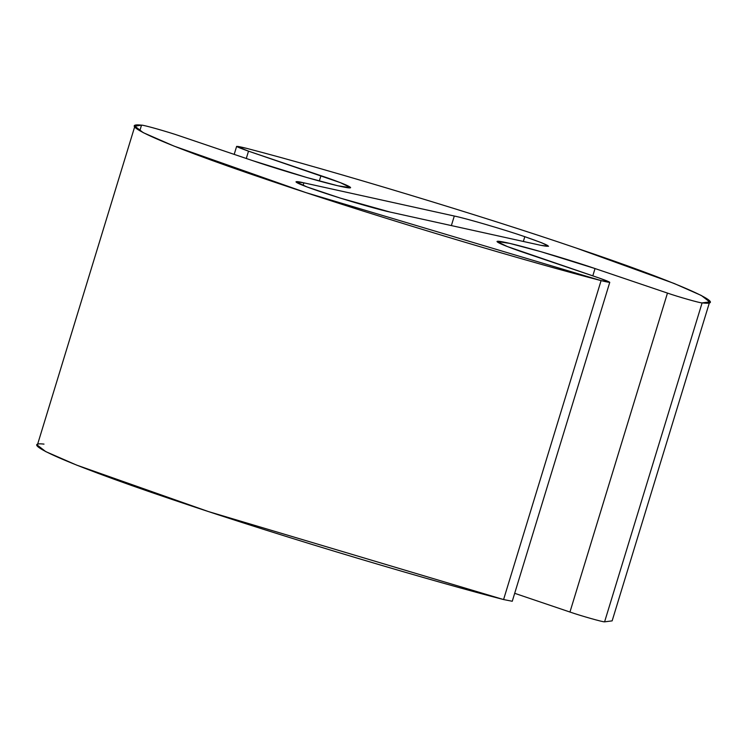 <?xml version="1.0" encoding="UTF-8"?>
<svg xmlns="http://www.w3.org/2000/svg" width="747" height="747" viewBox="0 0 747 747"><rect width="100%" height="100%" fill="white"/><g stroke="black" fill="none" stroke-linecap="round" stroke-linejoin="round"><path stroke-width="1.12" d="M540.623 245.277L548.55 246.267L541.939 242.868L524.805 236.687L523.348 241.458L524.805 236.687C504.673 229.721 465.895 218.357 454.297 216.032L303.889 182.847L303.095 185.452L303.889 182.847L295.961 181.848L306.98 186.937L340.343 198.123L390.214 212.092L540.623 245.277L390.214 212.092C383.958 210.915 352.033 202.334 319.707 191.428C288.127 180.69 294.159 180.494 303.889 182.847L454.297 216.032L451.375 225.585L454.297 216.032C465.895 218.357 504.673 229.721 524.805 236.687C549.092 245.119 554.367 247.985 540.623 245.277M246.575 148.336C332.06 170.54 484.233 216.565 576.077 247.995L674.093 283.449L701.34 295.485L709.65 301.919L702.105 302.89C700.91 303.273 678.043 296.802 667.463 293.085L595.032 268.556L540.959 251.702L509.687 243.363L496.988 241.486L507.269 246.529L599.094 278.005L609.767 282.31L601.092 280.611L305.915 192.614L174.079 146.123L143.209 132.649L134.862 126.196L141.519 125.16C142.602 124.656 168.299 131.92 180.148 136.075L252.579 160.614L306.653 177.469L337.924 185.798L350.623 187.684L340.352 182.641L248.518 151.165L236.64 146.365L246.575 148.336C233.232 145.049 233.886 145.992 248.518 151.165L246.277 158.485L248.518 151.165L320.939 175.694L319.314 181.017L320.939 175.694C338.102 181.344 365.283 191.764 340.716 186.433C314.674 180.606 266.987 165.657 252.579 160.614L180.148 136.075C168.299 131.92 142.602 124.656 141.519 125.16L139.81 130.772L141.519 125.16C117.979 122.452 148.7 139.717 270.134 180.69C389.859 221.289 536.169 263.906 601.092 280.611L503.581 599.552L601.092 280.611C612.829 283.487 612.167 282.618 599.094 278.005L526.672 253.466C509.51 247.817 482.329 237.397 506.896 242.728C532.938 248.564 580.624 263.514 595.032 268.556L592.801 275.867L595.032 268.556L667.463 293.085L569.952 612.036L667.463 293.085C678.043 296.802 700.91 303.273 702.105 302.89L604.594 621.84L702.105 302.89C733.096 306.531 674.513 281.012 576.077 247.995C484.233 216.565 332.06 170.54 246.575 148.336M606.424 615.845L604.594 621.84C603.399 622.223 580.531 615.743 569.952 612.036L514.683 593.314L569.952 612.036C580.531 615.743 603.399 622.223 604.594 621.84L612.138 620.869L709.65 301.919M134.862 126.196L37.35 445.137L45.698 451.59L76.567 465.073L208.404 511.564L503.581 599.552L512.255 601.26L609.767 282.31M504.113 597.815L503.581 599.552C438.657 582.856 292.348 540.24 172.622 499.64C51.188 458.667 20.468 441.402 44.008 444.11M234.194 154.386L236.64 146.365"/></g></svg>
